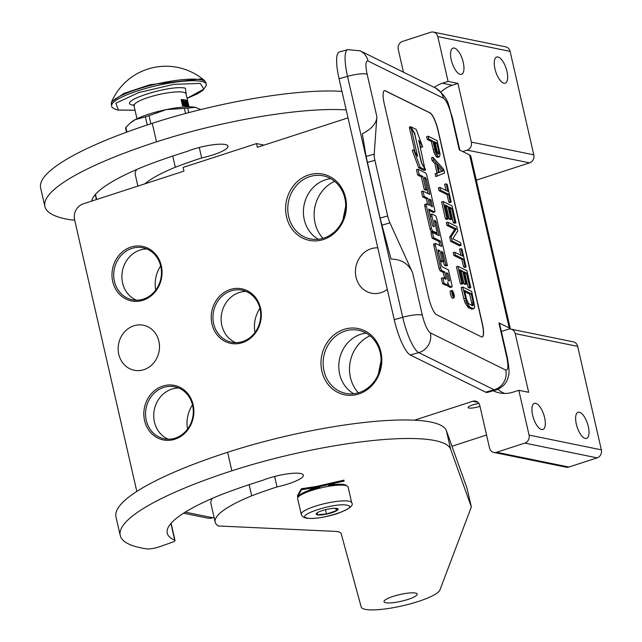 <?xml version="1.0" encoding="UTF-8"?>
<svg xmlns="http://www.w3.org/2000/svg" width="642" height="642" viewBox="0 0 642 642"><rect width="100%" height="100%" fill="white"/><g stroke="black" fill="none" stroke-linecap="round" stroke-linejoin="round"><path stroke-width="0.96" d="M136.449 300.191A26.531 23.762 101.5 0 1 122.598 282.962A26.531 23.762 101.5 0 1 146.898 249.016M168.284 439.2A26.531 23.762 101.5 0 1 154.433 421.971A26.531 23.762 101.5 0 1 178.733 388.025M235.694 342.635A26.531 23.762 101.5 0 1 221.843 325.406A26.531 23.762 101.5 0 1 246.143 291.46M462.689 151.552L467.127 150.116A6.468 5.794 101.5 0 0 471.364 142.099L457.923 83.412L448.06 81.398L437.796 36.602A6.468 5.794 -78.5 0 0 433.446 32.1L505.744 46.858A6.468 5.794 101.5 0 1 510.101 51.368L533.799 154.842A6.468 5.794 101.5 0 1 529.57 162.859L476.3 180.153M501.37 331.481L508.167 329.274A6.468 5.794 101.5 0 1 510.872 329.113L573.306 341.857A6.468 5.794 101.5 0 1 577.664 346.367L601.361 449.841A6.468 5.794 101.5 0 1 597.132 457.858L568.884 467.031A6.468 5.794 101.5 0 1 566.172 467.191L493.875 452.433A6.468 5.794 -78.5 0 0 496.579 452.273L524.827 443.1A6.468 5.794 -78.5 0 0 529.064 435.083L518.808 390.296L528.671 392.31L515.229 333.615L577.664 346.367M451.976 446.246L486.564 435.019M348.012 117.863L257.386 147.291L256.543 143.583L183.098 167.434L183.949 171.133L83.107 203.883A12.944 11.588 -78.5 0 0 74.632 219.909L136.818 491.419M433.446 32.1A6.468 5.794 -78.5 0 0 430.734 32.261L402.486 41.433A6.468 5.794 -78.5 0 0 398.257 49.45L403.465 72.201M494.966 68.887A13.747 5.449 -108 0 1 496.715 57.034A13.747 5.449 -108 0 1 506.947 71.334A13.747 5.449 -108 0 1 505.206 83.187A13.747 5.449 -108 0 1 494.966 68.887M451.278 59.971A13.747 5.449 -108 0 1 453.019 48.118A13.747 5.449 -108 0 1 463.259 62.41A13.747 5.449 -108 0 1 461.518 74.271A13.747 5.449 -108 0 1 451.278 59.971M510.872 329.113A6.468 5.794 101.5 0 1 515.229 333.615M576.331 424.121A13.747 5.449 72 0 0 586.563 438.422A13.747 5.449 72 0 0 588.305 426.569A13.747 5.449 72 0 0 578.073 412.268A13.747 5.449 72 0 0 576.331 424.121M532.635 415.205A13.747 5.449 72 0 0 542.875 429.506A13.747 5.449 72 0 0 544.617 417.645A13.747 5.449 72 0 0 534.385 403.353A13.747 5.449 72 0 0 532.635 415.205M414.459 420.197L472.761 401.266A6.468 5.794 101.5 0 1 475.465 401.106A6.468 5.794 101.5 0 1 479.823 405.608L489.517 447.923A6.468 5.794 -78.5 0 0 493.875 452.433M478.916 403.481A8.25 1.661 167.1 0 0 468.09 407.526A8.25 1.661 167.1 0 0 468.925 408.023A8.25 1.661 167.1 0 0 479.991 406.33M264.071 145.116L256.543 143.583M260.564 308.216A27.823 24.918 -78.5 0 0 230.181 289.534A27.823 24.918 -78.5 0 0 211.972 323.993A27.823 24.918 -78.5 0 0 242.355 342.668A27.823 24.918 -78.5 0 0 260.564 308.216M193.146 404.773A27.823 24.918 -78.5 0 0 162.771 386.099A27.823 24.918 -78.5 0 0 144.562 420.55A27.823 24.918 -78.5 0 0 174.937 439.224A27.823 24.918 -78.5 0 0 193.146 404.773M161.311 265.772A27.823 24.918 -78.5 0 0 130.936 247.09A27.823 24.918 -78.5 0 0 112.727 281.549A27.823 24.918 -78.5 0 0 143.102 300.223A27.823 24.918 -78.5 0 0 161.311 265.772M380.923 352.097A33.809 30.278 -78.5 0 0 344.016 329.402A33.809 30.278 -78.5 0 0 321.891 371.269A33.809 30.278 -78.5 0 0 358.798 393.963A33.809 30.278 -78.5 0 0 380.923 352.097M345.548 197.648A33.809 30.278 -78.5 0 0 308.642 174.953A33.809 30.278 -78.5 0 0 286.517 216.819A33.809 30.278 -78.5 0 0 323.424 239.514A33.809 30.278 -78.5 0 0 345.548 197.648M387.295 289.373A22.968 20.576 101.5 0 1 371.493 293.201A22.968 20.576 101.5 0 1 356.037 277.216A22.968 20.576 101.5 0 1 377.785 247.836M158.871 341.231A22.968 20.576 101.5 0 1 134.218 370.249A22.968 20.576 101.5 0 1 118.762 354.256A22.968 20.576 101.5 0 1 143.407 325.237A22.968 20.576 101.5 0 1 158.871 341.231M448.06 81.398L442.41 83.227A32.349 28.978 -78.5 0 0 434.273 87.392M518.808 390.296L513.159 392.126A32.349 28.978 -78.5 0 1 499.612 392.936A32.349 28.978 -78.5 0 1 493.265 390.761M457.923 83.412L452.273 85.242A32.349 28.978 -78.5 0 0 440.974 92.039M497.847 389.333A32.349 28.978 -78.5 0 0 504.644 393.466M185.273 512.131L212.895 517.765A12.944 11.588 101.5 0 1 207.478 518.094L183.556 513.207M212.895 517.765L214.075 517.388M213.666 323.737A26.531 23.762 101.5 0 1 242.138 290.224A26.531 23.762 101.5 0 1 259.994 308.698A26.531 23.762 -78.5 0 1 231.521 342.21A26.531 23.762 -78.5 0 1 213.666 323.737M146.256 420.301A26.531 23.762 101.5 0 1 174.728 386.789A26.531 23.762 101.5 0 1 192.584 405.254A26.531 23.762 -78.5 0 1 164.111 438.767A26.531 23.762 -78.5 0 1 146.256 420.301M114.42 281.292A26.531 23.762 101.5 0 1 142.893 247.78A26.531 23.762 101.5 0 1 160.749 266.253A26.531 23.762 -78.5 0 1 132.276 299.766A26.531 23.762 -78.5 0 1 114.42 281.292M324.009 370.956A32.188 28.834 101.5 0 1 358.549 330.285A32.188 28.834 101.5 0 1 380.216 352.699A32.188 28.834 -78.5 0 1 345.677 393.361A32.188 28.834 -78.5 0 1 324.009 370.956M288.635 216.506A32.188 28.834 101.5 0 1 323.175 175.836A32.188 28.834 101.5 0 1 344.842 198.25A32.188 28.834 -78.5 0 1 310.303 238.912A32.188 28.834 -78.5 0 1 288.635 216.506M358.372 392.8A34.612 31.009 -78.5 0 1 350.428 377.464A34.612 31.009 101.5 0 1 370.017 335.782M322.998 238.351A34.612 31.009 -78.5 0 1 315.053 223.015A34.612 31.009 101.5 0 1 334.642 181.333M353.75 393.731A32.188 28.834 -78.5 0 1 339.65 374.15A32.188 28.834 101.5 0 1 366.125 333.118M318.376 239.281A32.188 28.834 -78.5 0 1 304.276 219.7A32.188 28.834 101.5 0 1 330.75 178.669M155.725 290.072A29.925 26.803 101.5 0 1 160.66 265.892M187.56 429.073A29.925 26.803 101.5 0 1 192.496 404.893M254.97 332.516A29.925 26.803 101.5 0 1 259.906 308.337M381.083 360.579L378.282 374.334M345.709 206.13L342.908 219.877M412.605 272.762C408.729 263.87 401.531 259.288 391.002 259.031L380.088 218.079L387.648 215.953A9.702 2.279 74.3 0 0 389.943 222.894L412.605 272.762L422.332 315.238A16.178 3.25 167.1 0 0 402.711 317.292A32.349 7.6 74.3 0 0 418.761 352.602L494.147 389.782A32.349 7.6 74.3 0 0 495.849 390.031L487.374 392.423A32.349 7.6 -105.7 0 1 485.673 392.174L410.286 354.994A32.349 7.6 -105.7 0 1 394.236 319.676L339.056 78.733A32.349 7.6 -105.7 0 1 339.249 52.026L347.723 49.635A32.349 7.6 74.3 0 0 347.531 76.35L339.056 78.733M422.332 315.238C424.747 324.748 427.42 330.63 430.357 332.893L505.744 370.073C508.255 370.498 508.576 366.092 506.69 356.84L498.914 322.862L509.234 327.95A30.736 6.179 167.1 0 1 510.39 329.041L470.819 156.215A30.736 6.179 167.1 0 0 469.615 154.971L459.295 149.875L451.511 115.897A16.178 3.25 -12.9 0 1 452.145 116.555C447.723 105.36 450.483 99.277 435.509 88.002A16.178 15.384 -63.7 0 1 443.486 98.242L368.099 61.062A16.178 15.384 -63.7 0 0 360.122 50.822L435.509 88.002M498.914 322.862A16.178 3.25 -12.9 0 1 499.548 323.52L507.324 357.498A16.178 3.25 -12.9 0 0 506.69 356.84M385.248 90.755L430.124 112.888A16.178 3.804 -105.7 0 1 438.149 130.543L482.367 323.608A16.178 3.804 -105.7 0 1 482.262 336.962A16.178 3.804 -105.7 0 1 481.412 336.841L436.544 314.708A16.178 3.804 -105.7 0 1 428.519 297.053L384.301 103.988A16.178 3.804 -105.7 0 1 384.397 90.634A16.178 3.804 -105.7 0 1 385.248 90.755L385.096 90.795A16.178 3.804 74.3 0 0 384.325 90.658M374.198 154.136L376.878 116.764C376.597 123.272 371.742 128.946 362.313 133.769L366.101 156.423L374.198 154.136A9.702 2.279 74.3 0 0 374.904 160.299L387.648 215.953M482.19 336.978A16.178 3.804 74.3 0 0 482.214 323.648L437.996 130.591A16.178 3.804 74.3 0 0 429.971 112.928L385.096 90.795M380.088 218.079L366.101 156.423M428.158 136.208L426.641 136.634L427.291 139.45L431.296 141.433L433.96 152.331L436.054 156.279L437.499 157.402L439.473 156.792L440.059 154.16L437.13 140.63L428.158 136.208L428.8 139.025L432.812 140.999L435.477 151.905L437.563 155.854L439.008 156.977M432.997 157.346L431.488 157.772L432.13 160.588L434.851 163.598L437.001 172.995L435.14 173.749L435.79 176.566L444.553 173.051L443.694 169.287L432.997 157.346L433.647 160.163L436.367 163.172L438.518 172.57L436.656 173.316L437.298 176.141M439.882 187.416L438.374 187.841L439.016 190.658L447.033 194.614L448.758 202.134L449.713 202.599L451.222 202.174L447.137 184.326L446.182 183.853L447.907 191.372L439.882 187.416L440.532 190.233L448.549 194.189L450.267 201.7L451.222 202.174M446.182 183.853L444.665 184.278L446.086 190.473M443.108 201.508L441.6 201.933L445.468 218.842L446.615 219.412L448.132 218.986L444.906 204.894L447.956 206.395L450.756 218.609L451.904 219.179L449.103 206.965L451.583 208.185L454.817 222.276L455.956 222.846L452.088 205.93L443.108 201.508L446.984 218.416L448.132 218.986M449.408 208.281L450.074 208.61L453.3 222.71L454.448 223.272L455.956 222.846M445.203 206.21L446.447 206.82L449.239 219.034L450.387 219.604L451.904 219.179M447.843 222.18L446.334 222.605L446.976 225.422L454.809 229.282L449.665 237.171L450.636 241.392L459.608 245.822L461.125 245.396L460.483 242.58L452.843 238.808L457.786 230.831L456.823 226.602L447.843 222.18L448.493 224.997L456.318 228.857L451.182 236.738L452.153 240.967L461.125 245.396M454.729 252.242L453.22 252.667L453.862 255.492L461.887 259.44L463.604 266.96L464.559 267.433L466.076 267.008L461.983 249.152L461.028 248.679L462.754 256.198L454.729 252.242L455.379 255.059L463.396 259.015L465.121 266.534L466.076 267.008M461.028 248.679L459.52 249.112L460.932 255.299M457.963 266.334L456.446 266.767L460.322 283.676L461.462 284.237L462.978 283.812L459.752 269.72L462.81 271.229L465.602 283.443L466.75 284.005L463.949 271.791L466.437 273.019L469.663 287.11L470.811 287.672L466.935 270.763L457.963 266.334L461.831 283.25L462.978 283.812M464.254 273.115L464.92 273.444L468.146 287.536L469.294 288.106L470.811 287.672M460.057 271.044L461.293 271.654L464.094 283.868L465.233 284.43L466.75 284.005M462.697 287.006L461.181 287.431L463.765 298.707L465.306 303.217L468.54 307.735L472.247 309.147L474.31 308.16L474.647 306.651L471.669 291.436L462.697 287.006L466.814 302.791L470.056 307.309L473.764 308.722M450.692 290.89A3.82 0.899 74.3 0 0 450.491 290.858A3.82 0.899 74.3 0 0 450.564 294.397A3.82 0.899 74.3 0 0 452.369 298.185A3.82 0.899 74.3 0 0 452.57 298.217A3.82 0.899 74.3 0 0 452.722 298.081M447.065 285.08A3.539 0.835 74.3 0 0 447.923 286.284L450.259 287.439A2.375 0.554 74.3 0 0 450.387 287.455A2.375 0.554 74.3 0 0 450.483 287.375M435.332 243.527L434.04 243.896A2.375 0.554 74.3 0 0 433.912 243.872A2.375 0.554 74.3 0 0 433.904 245.83L439.048 268.316A2.375 0.554 74.3 0 0 440.227 270.9L443.213 272.377L444.729 271.951L445.965 277.344A2.375 0.554 -105.7 0 1 445.949 279.302A2.375 0.554 -105.7 0 1 445.821 279.286L442.836 277.809L441.319 278.243L442.555 283.636L445.957 285.313A3.539 0.835 74.3 0 0 446.142 285.337A3.539 0.835 74.3 0 0 446.286 285.217M444.609 278.684A2.375 0.554 74.3 0 0 444.449 277.777L445.965 277.344M443.213 272.377L444.449 277.777M431.841 214.171L430.549 214.532A2.375 0.554 74.3 0 0 430.429 214.516A2.375 0.554 74.3 0 0 430.413 216.474L432.58 225.952L428.663 209.051L434.586 211.956A2.375 0.554 74.3 0 0 434.706 211.972A2.375 0.554 74.3 0 0 434.722 210.014L426.85 175.627A2.375 0.554 74.3 0 0 425.67 173.043L417.966 169.239L416.457 169.673L417.693 175.065L421.337 176.863L424.21 189.414L425.782 190.184L427.291 189.759L424.418 177.216L425.742 177.866L426.184 178.845L429.763 194.454L422.974 191.107L421.465 191.533L422.701 196.934L426.344 198.731L427.861 198.298L429.49 205.416L426.497 203.939A2.375 0.554 74.3 0 0 426.376 203.923A2.375 0.554 74.3 0 0 426.36 205.881L431.512 228.359A2.375 0.554 74.3 0 0 432.684 230.951L436.584 232.869A2.375 0.554 74.3 0 0 436.712 232.894A2.375 0.554 74.3 0 0 436.721 230.935L434.457 220.254L436.014 221.763L439.208 235.694L432.419 232.348L430.91 232.773L432.146 238.174L438.927 241.512L439.858 245.589M436.881 232.581L437.387 234.795M426.28 204.004L424.988 204.365A2.375 0.554 74.3 0 0 424.86 204.349A2.375 0.554 74.3 0 0 424.843 206.307L429.996 228.785A2.375 0.554 74.3 0 0 431.175 231.377L435.075 233.303A2.375 0.554 74.3 0 0 435.196 233.319A2.375 0.554 74.3 0 0 435.292 233.239M426.344 198.731L427.676 204.517M427.091 189.823L427.941 193.555M428.768 210.255L433.069 212.382A2.375 0.554 74.3 0 0 433.198 212.398A2.375 0.554 74.3 0 0 433.294 212.317M443.494 261.454L444.352 265.21L445.933 265.989L447.442 265.555L436.64 218.376A2.375 0.554 74.3 0 0 435.461 215.784L432.066 214.107A2.375 0.554 74.3 0 0 431.938 214.091A2.375 0.554 74.3 0 0 431.922 216.049L434.201 225.984L434.193 226.73L432.58 225.944M438.093 250.982L440.621 261.045L442.186 261.824L443.702 261.39L441.423 251.455L442.747 252.105L445.869 264.785L447.442 265.555M419.884 145.204L421.144 147.363L422.661 146.938L416.241 129.427L410.816 126.755L409.307 127.18L409.933 128.256M411.089 127.927L417.605 156.375L413.769 149.843L412.252 150.268L418.664 167.755L424.041 170.411L425.558 169.986L421.377 162.851L414.836 134.322L411.089 127.927L409.572 128.352L414.957 151.873M436.737 157.025L438.245 156.6M436.054 156.279L437.563 155.854M434.963 154.489L436.48 154.064M433.96 152.331L435.477 151.905M433.238 149.883L434.746 149.458M431.296 141.433L432.812 140.999M427.291 139.45L428.8 139.025M435.14 173.749L436.656 173.316M437.001 172.995L438.518 172.57M434.851 163.598L436.367 163.172M432.13 160.588L433.647 160.163M448.758 202.134L450.267 201.7M447.033 194.614L448.549 194.189M439.016 190.658L440.532 190.233M445.468 218.842L446.984 218.416M453.3 222.71L454.817 222.276M450.074 208.61L451.583 208.185M449.239 219.034L450.756 218.609M446.447 206.82L447.956 206.395M446.976 225.422L448.493 224.997M450.636 241.392L452.153 240.967M449.665 237.171L451.182 236.738M454.809 229.282L456.318 228.857M463.604 266.96L465.121 266.534M461.887 259.44L463.396 259.015M453.862 255.492L455.379 255.059M460.322 283.676L461.831 283.25M468.146 287.536L469.663 287.11M464.92 273.444L466.437 273.019M464.094 283.868L465.602 283.443M461.293 271.654L462.81 271.229M471.405 309.147L472.913 308.722M468.54 307.735L470.056 307.309M467.48 306.788L468.989 306.362M466.501 305.472L468.01 305.046M465.306 303.217L466.814 302.791M464.495 301.154L466.004 300.729M463.765 298.707L465.273 298.281M452.209 290.457A3.82 0.899 74.3 0 0 452.008 290.433A3.82 0.899 74.3 0 0 452.08 293.972A3.82 0.899 74.3 0 0 453.878 297.76A3.82 0.899 74.3 0 0 454.079 297.792A3.82 0.899 74.3 0 0 454.014 294.253A3.82 0.899 74.3 0 0 452.209 290.457M442.555 283.636L444.071 283.21L447.466 284.887A3.539 0.835 74.3 0 0 447.659 284.912A3.539 0.835 74.3 0 0 447.675 281.99A3.539 0.835 74.3 0 0 449.432 285.859L451.775 287.014A2.375 0.554 74.3 0 0 451.896 287.03A2.375 0.554 74.3 0 0 451.912 285.072L448.437 269.897L441.905 266.671L441.463 265.692L437.988 249.778L439.858 250.685L442.129 260.62L443.702 261.39M442.836 277.809L444.071 283.21M438.927 241.512L440.444 241.087L441.68 246.488L435.549 243.462A2.375 0.554 74.3 0 0 435.428 243.446A2.375 0.554 74.3 0 0 435.412 245.405L440.564 267.883A2.375 0.554 74.3 0 0 441.736 270.475L444.729 271.951M432.146 238.174L433.655 237.741L440.444 241.087M432.419 232.348L433.655 237.741M422.701 196.934L424.21 196.5L427.861 198.298M422.974 191.107L424.21 196.5M424.21 189.414L425.726 188.989L427.291 189.759M421.337 176.863L422.853 176.438L425.726 188.989M417.693 175.065L419.202 174.64L422.853 176.438M417.966 169.239L419.202 174.64M444.352 265.21L445.869 264.785M440.621 261.045L442.129 260.62M438.342 251.11L439.858 250.685M424.924 168.91L418.753 140.277L422.661 146.938M421.288 162.482L425.285 168.806M414.636 133.985L421.537 162.41M410.816 126.755L414.997 133.881M418.664 167.755L420.181 167.329L425.558 169.986M413.769 149.843L420.181 167.329M433.96 141.569L436.825 142.981L438.863 151.905L439 153.221L438.366 154.16L436.512 151.994L433.96 141.569M439.176 172.481L437.234 164.023L443.357 170.796L439.176 172.481M473.106 302.141L472.929 305.809L468.54 303.642L466.421 298.851L464.487 290.393L471.172 293.691L473.106 302.141L471.589 302.567L471.83 304.356L473.347 303.931M454.087 295.753L452.69 295.424L452.787 293.306L451.96 292.238L453.453 292.977L454.087 295.753L453.621 295.89M448.052 280.385L446.294 272.722L447.867 273.5L449.424 280.305L449.416 281.044L448.052 280.385M431.055 206.186L429.426 199.076L430.75 199.726L431.191 200.705L432.427 206.844L431.055 206.186M434.257 142.893L435.308 143.407L436.825 142.981M435.308 143.407L437.354 152.331L438.863 151.905M437.354 152.331L437.475 153.526M437.563 153.623L439 153.221M438.293 154.128L438.831 153.976M437.884 166.832L441.848 171.221L443.357 170.796M441.848 171.221L439.136 172.313M471.83 304.356L471.774 305.576L473.282 305.151M464.792 291.717L469.655 294.116L471.172 293.691M469.655 294.116L471.589 302.567M452.682 295.392L453.324 295.208M452.602 293.217L453.453 292.977M446.559 273.861L447.867 273.5M453.396 294.871L453.067 293.442L453.396 294.871L452.61 295.095M351.696 502.766A25.881 5.208 167.1 0 0 349.071 501.201A25.881 5.208 167.1 0 0 320.117 504.772A25.881 5.208 167.1 0 0 301.242 514.322L301.748 515.566L303.762 517.372L306.049 518.134C313.416 519.121 323.632 517.685 336.697 513.841C349.063 509.178 354.063 505.487 351.696 502.766L348.092 487.013A25.881 5.208 167.1 0 0 347.314 486.09L345.805 485.192A24.589 4.943 167.1 0 0 344.048 484.582A24.589 4.943 167.1 0 0 328.471 485.344M319.836 487.118A24.589 4.943 167.1 0 0 298.899 495.937L297.936 497.398A25.881 5.208 167.1 0 0 297.631 498.569L301.242 514.322M347.314 486.09A25.881 5.208 167.1 0 0 345.46 485.448A25.881 5.208 167.1 0 0 319.066 488.345A25.881 5.208 167.1 0 0 297.936 497.398M346.953 505.214C335.445 502.213 293.45 515.855 307.406 518.054C318.905 521.047 360.9 507.413 346.953 505.214M337.066 508.424A11.323 2.279 167.1 0 0 325.518 509.692A11.323 2.279 167.1 0 0 316.273 513.648A11.323 2.279 167.1 0 0 317.292 514.844A11.323 2.279 167.1 0 0 331.047 512.966A11.323 2.279 167.1 0 0 337.877 508.705A11.323 2.279 167.1 0 0 337.066 508.424M317.292 512.757L317.365 514.699L326.489 513.969L336.272 510.791L336.938 508.344M336.272 510.791L335.694 508.279M326.489 513.969L325.51 509.692M306.242 491.427L314.203 488.642M297.888 497.47L297.623 496.699L301.539 489.702L315.856 487.511L344.152 481.067M297.623 496.699L297.406 495.768L301.443 488.722L315.96 486.548L343.935 480.136M144.883 183.821A111.933 22.518 -12.9 0 1 175.306 167.257A144.931 29.155 -12.9 0 1 200.304 158.405A144.931 29.155 -12.9 0 1 201.676 157.964L199.269 147.475M201.676 157.964A27.823 5.593 167.1 0 0 228.014 146.191A27.823 5.593 167.1 0 0 225.182 144.514A24.589 4.943 167.1 0 0 193.001 149.297A24.589 4.943 167.1 0 0 187.641 151.247A194.109 39.05 167.1 0 0 178.877 154.032A194.109 39.05 167.1 0 0 144.241 166.334A161.11 32.413 167.1 0 0 91.613 201.115M74.624 219.877A9.702 1.95 167.1 0 1 71.206 219.893A207.045 41.65 -12.9 0 1 44.884 206.483A207.045 41.65 -12.9 0 1 156.504 141.842A155.284 31.241 -12.9 0 1 346.198 109.918M175.306 167.257L172.746 156.054M137.894 186.092L135.293 174.728A111.933 22.518 -12.9 0 1 136.714 169.496M44.884 206.483L40.639 187.945A207.045 41.65 -12.9 0 1 152.258 123.312A155.284 31.241 -12.9 0 1 341.953 91.381M277.015 486.941A27.823 5.593 167.1 0 0 303.361 475.168A27.823 5.593 167.1 0 0 300.528 473.491A24.589 4.943 167.1 0 0 268.348 478.274A24.589 4.943 167.1 0 0 262.987 480.224A194.109 39.05 167.1 0 0 254.224 483.009A194.109 39.05 167.1 0 0 220.968 494.773A161.11 32.413 167.1 0 0 167.233 533.125A161.11 32.413 167.1 0 0 174.728 540.203A6.468 1.3 167.1 0 1 175.033 540.484A6.468 1.3 167.1 0 1 172.12 542.305L159.866 546.647A9.702 1.95 167.1 0 1 146.553 548.87A207.045 41.65 -12.9 0 1 120.231 535.46A207.045 41.65 -12.9 0 1 231.85 470.819A155.284 31.241 -12.9 0 1 450.652 449.239L471.34 506.955L439.914 589.998A40.438 8.137 -12.9 0 1 399.958 606.369A40.438 8.137 -12.9 0 1 361.205 606.987L341.159 533.622A32.349 6.508 -12.9 0 0 334.338 531.327L218.272 525.975A111.933 22.518 -12.9 0 1 215.166 522.147A111.933 22.518 -12.9 0 1 251.696 495.833A144.931 29.155 -12.9 0 1 275.651 487.382A144.931 29.155 -12.9 0 1 277.015 486.941L274.615 476.452M335.212 484.477A16.275 3.274 167.1 0 0 333.158 484.405M324.675 485.352A16.275 3.274 167.1 0 0 322.685 485.745M312.574 488.626A16.275 3.274 167.1 0 0 308.128 490.681M408.023 599.411A17.029 3.427 167.1 0 0 417.204 594.091A17.029 3.427 167.1 0 0 393.185 596.378A17.029 3.427 167.1 0 0 383.996 601.698A17.029 3.427 167.1 0 0 408.023 599.411M251.696 495.833L249.144 484.678M215.166 522.147L210.921 503.617A111.933 22.518 -12.9 0 1 212.342 498.385M471.34 506.955L467.095 488.426L446.407 430.71A155.284 31.241 -12.9 0 0 227.605 452.289A207.045 41.65 -12.9 0 0 115.985 516.922L120.231 535.46M126.931 132.043L125.864 127.381L130.021 123.248L135.093 119.709A35.583 7.158 -12.9 0 1 148.551 114.236A35.583 7.158 -12.9 0 1 166.166 109.613L184.406 108.37A39.956 8.041 -12.9 0 1 187.761 108.105L195.112 107.31L200.769 109.557M150.87 123.762L149.024 115.68A39.956 8.041 167.1 0 0 147.195 116.258A39.956 8.041 167.1 0 0 145.421 116.844L147.275 124.949M149.024 115.68L166.166 109.613A35.583 7.158 -12.9 0 1 195.112 107.31M188.796 112.615L187.761 108.105M185.57 113.474L184.406 108.37M130.021 123.248L131.064 122.349A35.583 7.158 -12.9 0 1 135.093 119.709L145.421 116.844M126.514 132.196L125.615 128.288A39.956 8.041 -12.9 0 1 125.864 127.381M195.136 107.318A35.583 7.158 -12.9 0 1 195.906 107.495A35.583 7.158 -12.9 0 1 195.914 107.495M111.564 101.909A59.2 59.2 0 0 1 204.565 80.611L200.489 78.974L149.915 84.72L123.802 93.483L111.564 101.909L111.66 105.994C111.451 107.358 113.457 108.715 117.679 110.047L135.037 110.28M187.063 98.314L203.899 89.118L200.272 83.404L173.821 84.351L138.873 92.536L115.897 103.161L118.353 110.007L135.029 110.231M133.841 105.312L133.183 105.192C114.749 102.279 170.242 84.263 185.442 88.219L185.987 93.371M183.468 105.794A3.234 1.284 72 0 1 181.846 102.68L181.14 99.59L182.545 99.879A3.234 1.284 72 0 0 182.256 99.895A3.234 1.284 72 0 0 181.846 102.68L182.553 105.77A26.691 5.369 -12.9 0 1 186.509 106.131A26.691 5.369 -12.9 0 1 188.483 106.829M181.14 99.59A26.691 5.369 -12.9 0 1 185.089 99.951A26.691 5.369 -12.9 0 1 187.352 100.858L188.058 103.948A3.234 1.284 72 0 0 185.939 100.569L187.352 100.858M188.716 106.829L188.058 103.948A3.234 1.284 72 0 1 187.921 106.54M184.519 105.858A3.234 1.284 72 0 0 184.663 103.258A3.234 1.284 72 0 0 182.545 99.879L185.939 100.569A3.234 1.284 72 0 0 185.65 100.585A3.234 1.284 72 0 0 185.241 103.37A3.234 1.284 72 0 0 186.501 106.131M187.657 105.32A3.234 1.284 72 0 0 187.496 104.132A3.234 1.284 72 0 0 187.464 103.996M186.3 105.585L188.154 105.794L187.087 105.2L187.544 103.129L186.645 101.982A3.234 1.284 72 0 0 185.394 100.762M187.536 106.395A3.234 1.284 72 0 0 187.633 105.962M184.262 104.606A3.234 1.284 72 0 0 184.102 103.442A3.234 1.284 72 0 0 181.999 100.064M184.085 105.826A3.234 1.284 72 0 0 184.27 104.766M185.249 103.017L185.586 104.494M186.493 102.503L187.039 102.503L186.469 102.688L186.437 104.686M183.082 103.9L183.54 104.895L184.318 104.75L182.914 100.963L182.922 104.469L183.05 103.603L183.756 103.739L184.318 104.75M182.633 100.906L182.071 101.091L182.312 104.092M186.405 105.432L185.562 101.757L186.092 105.537M186.148 105.633L186.613 105.481M185.169 103.041L185.626 102.889M185.073 101.918L185.562 101.757M186.774 103.571L187.336 103.386L186.894 105.537L188.154 105.794M186.774 103.274L187.336 103.386M186.734 103.121L187.336 103.089M186.613 102.872L187.304 102.937M186.028 102.905L186.846 102.391M186.011 102.816L186.461 102.76M185.867 102.19L186.316 102.134M186.332 105.721L186.894 105.537M183.54 104.895L184.11 104.71M183.187 103.924L183.756 103.739M182.601 104.678L183.13 104.51M183.644 103.418L183.018 103.29L182.85 101.243L183.644 103.418M437.796 36.602L510.101 51.368M471.364 142.099L533.799 154.842M467.127 150.116L529.57 162.859M529.064 435.083L601.361 449.841M524.827 443.1L597.132 457.858M496.579 452.273L568.884 467.031M477.897 402.309L472.761 401.266M442.41 83.227L452.273 85.242M451.511 115.897C449.095 106.387 446.423 100.497 443.486 98.242M505.744 370.073A16.178 15.384 116.3 0 1 494.147 389.782L485.673 392.174M430.357 332.893A16.178 15.384 116.3 0 1 418.761 352.602L410.286 354.994M368.099 61.062C365.587 60.629 365.266 65.043 367.152 74.295A16.178 3.25 167.1 0 0 347.531 76.35L402.711 317.292L394.236 319.676M469.615 154.971L509.234 327.95M367.152 74.295L376.878 116.764M381.846 225.173L389.943 222.894M367.336 162.434L374.904 160.299M450.259 287.439L451.775 287.014M447.923 286.284L449.432 285.859M445.957 285.313L447.466 284.887M440.227 270.9L441.736 270.475M439.048 268.316L440.564 267.883M433.904 245.83L435.412 245.405M434.706 222.132L436.014 221.763M434.474 221.097L435.573 220.784M435.075 233.303L436.584 232.869M431.175 231.377L432.684 230.951M429.996 228.785L431.512 228.359M424.843 206.307L426.36 205.881M424.876 179.214L426.184 178.845M424.643 178.171L425.742 177.866M433.069 212.382L434.586 211.956M433.222 226.265L434.201 225.984M430.413 216.474L431.922 216.049M441.881 253.454L443.189 253.084M441.648 252.418L442.747 252.105M452.546 294.798L452.995 294.67L452.546 294.806M448.445 280.578L449.424 280.305M429.65 200.039L430.75 199.726M429.883 201.074L431.191 200.705M431.448 206.379L432.427 206.106M452.658 295.272L453.645 294.991L452.658 295.28M95.281 194.598L96.42 199.558M156.504 141.842L152.258 123.312M170.908 523.495L174.728 540.203M450.652 449.239L446.407 430.71M231.85 470.819L227.605 452.289M204.565 80.611L205.889 82.706A48.527 9.758 167.1 0 0 200.962 79.785A48.527 9.758 167.1 0 0 146.673 86.477A48.527 9.758 167.1 0 0 111.283 104.373M205.889 82.706L206.259 84.327A48.527 9.758 167.1 0 0 201.331 81.406A48.527 9.758 167.1 0 0 147.042 88.09A48.527 9.758 167.1 0 0 111.66 105.994M134.539 105.111L133.408 104.758L134.001 105.753A26.691 5.369 -12.9 0 1 153.462 95.907A26.691 5.369 -12.9 0 1 183.323 92.231A26.691 5.369 -12.9 0 1 186.036 93.836L186.14 92.681L185.642 93.194M360.122 50.822L347.723 49.635M452.145 116.555L459.841 150.148M495.849 390.031C502.927 387.447 507.124 382.72 508.432 375.867C509.507 373.989 509.138 367.866 507.324 357.498M452.008 290.433L450.491 290.858M454.079 297.792L452.57 298.217M451.896 287.03L450.387 287.455M447.659 284.912L446.142 285.337M435.428 243.446L433.912 243.872M436.712 232.894L435.196 233.319M426.376 203.923L424.86 204.349M434.706 211.972L433.198 212.398M431.938 214.091L430.429 214.516M96.637 199.485L95.473 194.39M175.033 540.484L171.093 523.286M187.071 98.362L197.399 93.82L202.848 90.41L206.339 85.426L206.259 84.327M186.036 93.836L189.013 106.829M134.001 105.753L136.979 118.746"/></g></svg>
